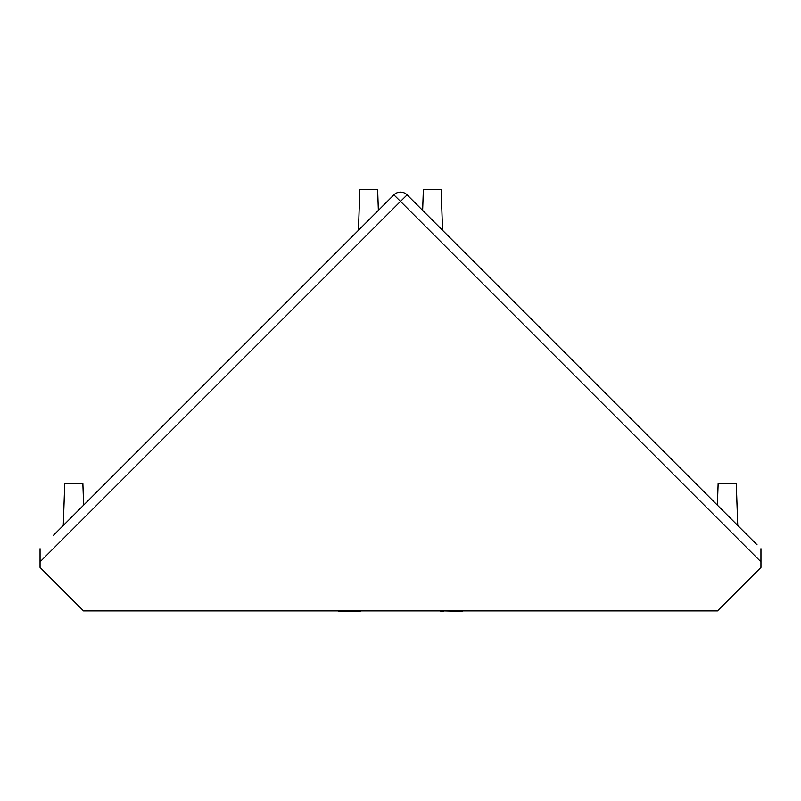 <?xml version="1.0" encoding="UTF-8"?>
<svg xmlns="http://www.w3.org/2000/svg" width="801" height="801" viewBox="0 0 801 801"><rect width="100%" height="100%" fill="white"/><g stroke="black" fill="none" stroke-linecap="round" stroke-linejoin="round"><path stroke-width="1.2" d="M348.205 240.57L358.437 230.338L359.859 189.717L377.641 189.717L378.362 210.413L393.892 194.873L400.5 201.401L40.05 561.851L40.05 567.398L83.534 610.893L717.466 610.893L760.95 567.398L760.95 561.851L400.5 201.401L407.108 194.873L422.638 210.413L423.359 189.717L441.141 189.717L442.563 230.338L452.795 240.57M99.284 489.491L97.882 490.893M53.256 535.519L393.892 194.873A9.342 9.342 0 0 1 400.5 192.14A9.342 9.342 0 0 0 393.892 194.873M407.108 194.873A9.342 9.342 0 0 0 400.5 192.14A9.342 9.342 0 0 1 407.108 194.873L757.085 544.86M703.118 490.893L701.716 489.491M760.95 548.725L760.95 561.851M40.05 561.851L40.05 548.725M717.376 505.151L718.147 483.223L736.249 483.223L737.731 525.506M83.624 505.151L82.853 483.223L64.751 483.223L63.269 525.506M462.137 611.283L443.454 610.893M439.649 610.893A18.673 18.673 -0 0 0 443.454 611.283M338.863 611.283L357.546 611.283A18.673 18.673 -0 0 0 361.351 610.893"/></g></svg>
